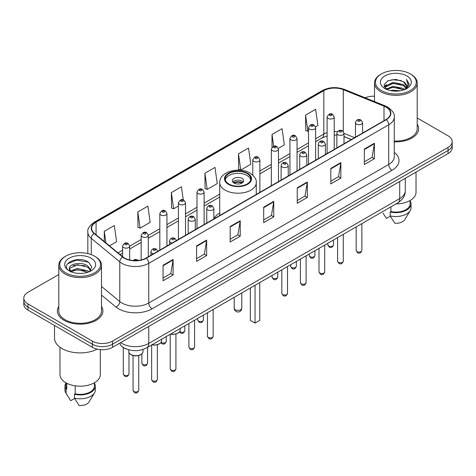 <?xml version="1.0" encoding="UTF-8"?>
<svg xmlns="http://www.w3.org/2000/svg" width="476" height="476" viewBox="0 0 476 476"><rect width="100%" height="100%" fill="white"/><g stroke="black" fill="none" stroke-linecap="round" stroke-linejoin="round"><path stroke-width="0.71" d="M219.733 212.98A25.151 14.518 0 0 0 213.879 218.853M351.264 139.587L343.993 136.648M126.182 348.92A14.232 8.217 180 0 1 122.171 346.701L121.523 346.159A9.49 6.349 129.5 0 1 119.869 343.077M58.792 274.509L27.971 292.306A14.232 8.217 0 0 0 23.8 298.119L23.8 304.313A14.232 8.217 0 0 0 27.971 310.126L92.386 347.319A14.232 8.217 0 0 0 112.52 347.319L448.029 153.611A14.232 8.217 0 0 0 452.2 147.798L452.2 144.698A14.232 8.217 0 0 1 448.029 150.511A14.232 8.217 0 0 0 452.2 144.698L452.2 141.604A14.232 8.217 0 0 0 448.029 135.791L417.208 117.994M23.8 298.119A14.232 8.217 0 0 0 27.971 303.926L92.386 341.119A14.232 8.217 0 0 0 112.52 341.119L112.52 344.219L448.029 150.511L112.52 344.219A14.232 8.217 0 0 1 92.386 344.219A14.232 8.217 0 0 0 112.52 344.219L112.52 347.319M27.971 303.926L27.971 307.026L92.386 344.219L27.971 307.026A14.232 8.217 0 0 1 23.8 301.213A14.232 8.217 0 0 0 27.971 307.026L27.971 310.126M58.792 306.425A22.777 13.149 0 0 0 57.364 311.001A22.777 13.149 0 0 0 64.034 320.294A22.777 13.149 0 0 0 88.857 323.144A22.777 13.149 0 0 0 102.917 311.001A22.777 13.149 0 0 0 101.495 306.425A22.777 13.149 0 0 1 102.917 311.001A22.777 13.149 0 0 1 88.857 323.144A22.777 13.149 0 0 1 64.034 320.294A22.777 13.149 0 0 1 57.364 311.001A22.777 13.149 0 0 1 58.792 306.425M386.03 107.124A15.184 8.764 180 0 1 390.475 113.318A15.184 8.764 180 0 1 386.03 119.518L146.072 258.057A15.184 8.764 180 0 1 122.897 256.885L94.379 233.371A15.184 8.764 180 0 1 91.63 228.343A15.184 8.764 180 0 1 96.075 222.143L323.823 90.654A15.184 8.764 180 0 1 343.273 89.672L384.001 106.136A15.184 8.764 180 0 1 386.03 107.124M386.298 106.969A15.565 8.984 0 0 0 384.221 105.958L343.488 89.494A15.565 8.984 0 0 0 323.555 90.499L95.807 221.989A15.565 8.984 0 0 0 94.064 233.496L122.582 257.01A15.565 8.984 0 0 0 146.34 258.212L386.298 119.672A15.565 8.984 0 0 0 386.298 106.969M163.048 265.263L163.048 280.763L173.109 274.95L173.109 259.45L163.048 265.263M163.048 278.014L170.801 273.533L173.074 259.967A3.796 2.19 -120 0 0 173.109 259.45M170.729 273.575L173.109 274.95M196.6 245.896L196.6 261.389L206.661 255.576L206.661 240.082L196.6 245.896M196.6 258.641L204.353 254.166L206.62 240.594A3.796 2.19 -120 0 0 206.661 240.082M204.281 254.202L206.661 255.576M230.152 226.522L230.152 242.016L240.213 236.209L240.213 220.709L230.152 226.522M230.152 239.267L237.899 234.793L240.172 221.227A3.796 2.19 -120 0 0 240.213 220.709M237.833 234.835L240.213 236.209M364.354 149.042L364.354 164.535L374.422 158.728L374.422 143.228L364.354 149.042M364.354 161.786L372.107 157.312L374.38 143.746A3.796 2.19 -120 0 0 374.422 143.228M372.036 157.348L374.422 158.728M330.802 168.409L330.802 183.909L340.87 178.095L340.87 162.602L330.802 168.409M330.802 181.16L338.555 176.679L340.828 163.113A3.796 2.19 -120 0 0 340.87 162.602M338.49 176.721L340.87 178.095M297.25 187.782L297.25 203.276L307.317 197.469L307.317 181.969L297.25 187.782M297.25 200.527L305.003 196.052L307.276 182.486A3.796 2.19 -120 0 0 307.317 181.969M304.938 196.094L307.317 197.469M263.698 207.149L263.698 222.649L273.765 216.836L273.765 201.342L263.698 207.149M263.698 219.9L271.451 215.426L273.724 201.854A3.796 2.19 -120 0 0 273.765 201.342M271.385 215.461L273.765 216.836M394.271 141.836A22.777 13.149 0 0 0 418.636 128.722A22.777 13.149 0 0 0 417.208 124.147A22.777 13.149 0 0 1 418.636 128.722A22.777 13.149 0 0 1 394.271 141.836M112.52 341.119L448.029 147.411A14.232 8.217 0 0 0 452.2 141.604M374.505 96.211A14.232 8.217 0 0 0 365.134 97.782M137.814 211.957L140.087 228.147L150.154 222.334L147.881 206.144L137.814 211.957L137.981 227.361M109.474 245.824L116.602 241.707L114.329 225.517L104.262 231.324L104.262 241.522M238.47 153.843L240.743 170.033L250.804 164.226L248.537 148.03L238.47 153.843L238.631 169.248M278.341 148.328L284.356 144.853L282.084 128.663L272.022 134.476L272.022 147.334M315.517 126.866L317.908 125.486L315.636 109.29L305.574 115.103L305.735 130.507M183.284 199.956L181.433 186.776L171.366 192.584L171.527 207.988M204.918 173.216L207.191 189.406L217.258 183.593L214.985 167.403L204.918 173.216L205.079 188.615M207.191 189.406L204.918 188.555M240.743 170.033L238.47 169.188M272.022 134.476L273.676 146.275M305.574 115.103L307.847 131.293L308.525 130.9M307.847 131.293L305.574 130.448M171.366 192.584L173.639 208.78L178.411 206.025M173.639 208.78L171.366 207.929M140.087 228.147L137.814 227.296M104.262 231.324L105.88 242.861M381.431 90.559A20.403 11.781 0 0 0 410.288 90.559A20.403 11.781 0 0 0 410.288 73.899L410.955 74.286A21.355 12.328 0 0 1 417.208 83.002A21.355 12.328 0 0 1 404.029 94.397A21.355 12.328 0 0 1 380.758 91.719A21.355 12.328 0 0 1 374.505 83.002A21.355 12.328 0 0 1 380.758 74.286L381.431 73.899A20.403 11.781 0 0 0 381.431 90.559M394.271 141.015A21.355 12.328 0 0 0 417.208 128.722L417.208 83.002M396.014 203.901A20.165 11.644 0 0 0 416.024 192.256L416.024 172.092M390.463 90.601L393.081 90.131L400.054 90.827M393.527 91.059L396.948 91.142M386.101 89.119L393.081 86.257L403.446 88.506L404.755 89.536M386.762 89.458L393.081 87.227L403.963 89.839M385.233 88.322L385.5 86.114L393.081 82.384L403.446 84.633L406.212 87.715M385.173 88.048L385.5 87.084L393.081 83.354L403.446 85.597L405.968 88.179M404.814 89.512A10.728 6.194 0 0 0 406.587 86.102A10.728 6.194 0 0 0 403.446 81.723L406.575 86.334M406.796 75.916A15.47 8.931 0 0 0 384.917 75.916A15.47 8.931 0 0 0 384.917 88.548A15.47 8.931 0 0 0 406.796 88.548A15.47 8.931 0 0 0 406.796 75.916M403.446 81.723L395.8 79.379L387.88 80.741L384.061 84.799L386.226 89.22M405.861 89.048L409.051 84.966L409.152 84.008L406.492 79.403L408.045 84.555L404.981 89.446M383.049 213.194L386.429 218.43L390.338 216.169M390.903 206.852L390.903 211.582A14.232 8.217 0 0 0 410.092 203.877L410.092 200.503M410.955 74.286L410.288 73.899A20.403 11.781 0 0 0 381.431 73.899M390.903 211.582L390.171 212.004L390.171 215.884L394.812 223.274A9.49 5.48 0 0 0 404.826 219.614L410.211 210.612A15.184 8.764 0 0 0 411.044 207.756L411.044 203.877A15.184 8.764 0 0 0 410.092 200.83M390.171 215.884A15.184 8.764 0 0 0 410.211 210.612M390.171 212.004A15.184 8.764 0 0 0 411.044 203.877M406.492 79.403L409.146 84.192M387.446 80.95L392.42 79.742L401.161 80.533M384.251 86.787L385.78 85.65M389.213 84.222L392.42 83.615L400.84 84.311M389.213 88.096L392.42 87.489L400.84 88.185M384.132 86.418L386.679 84.686M385.905 88.964L386.679 88.56M247.056 173.561A12.81 7.396 0 0 0 233.097 171.961A12.81 7.396 0 0 0 225.19 178.792A12.81 7.396 0 0 0 228.944 184.022A12.81 7.396 0 0 0 242.903 185.628A12.81 7.396 0 0 0 250.81 178.792A12.81 7.396 0 0 0 247.056 173.561M250.703 179.761A12.81 7.396 0 0 0 247.056 175.501A12.81 7.396 0 0 0 233.883 173.728A12.81 7.396 0 0 0 225.297 179.761M250.346 287.998L250.346 320.354L255.047 323.067L259.741 320.354L259.741 282.577M255.047 323.067L255.047 285.285M242.028 178.405A5.694 3.284 0 0 0 235.822 177.691A5.694 3.284 0 0 0 232.306 180.731A5.694 3.284 0 0 0 233.972 183.052A5.694 3.284 0 0 0 240.178 183.766A5.694 3.284 0 0 0 243.694 180.731A5.694 3.284 0 0 0 242.028 178.405M243.188 182.088A5.694 3.284 0 0 0 242.028 181.118A5.694 3.284 0 0 0 232.812 182.088M233.401 182.665A7.592 4.385 180 0 1 242.266 182.528L242.266 182.909M234.025 183.081A6.64 3.838 180 0 1 241.582 182.921L242.266 182.528M241.469 183.337L241.582 182.921M65.712 272.837A20.403 11.781 0 0 0 94.569 272.837A20.403 11.781 0 0 0 94.569 256.177L95.242 256.564A21.355 12.328 0 0 1 101.495 265.281A21.355 12.328 0 0 1 88.31 276.669A21.355 12.328 0 0 1 65.045 273.998A21.355 12.328 0 0 1 58.792 265.281A21.355 12.328 0 0 1 65.045 256.564L65.712 256.177A20.403 11.781 0 0 0 65.712 272.837M58.792 265.281L58.792 311.001A21.355 12.328 0 0 0 65.045 319.717A21.355 12.328 0 0 0 88.31 322.389A21.355 12.328 0 0 0 101.495 311.001L101.495 265.281M54.52 325.453L54.52 338.115A25.621 14.792 0 0 0 62.023 348.575A25.621 14.792 0 0 0 97.211 349.146M59.976 347.242L59.976 374.535A20.165 11.644 0 0 0 65.884 382.769A20.165 11.644 0 0 0 87.858 385.292A20.165 11.644 0 0 0 100.305 374.535L100.305 349.634M77.552 273.313L81.164 273.42M70.454 271.046L77.368 268.41L87.727 270.832L88.982 271.838M71.091 271.707L77.368 269.636L87.953 272.218M69.413 268.446L71.192 271.79M69.436 268.779C68.282 264.001 81.372 261.163 87.727 265.911L90.809 270.166M69.484 269.071L69.782 268.28L77.368 264.715L87.727 267.143L90.565 270.487M89.345 271.689L91.773 266.929L88.703 262.306C77.85 254.505 58.56 264.787 69.698 271.094L70.252 271.427M91.083 258.194A15.47 8.931 0 0 0 69.204 258.194A15.47 8.931 0 0 0 69.204 270.826A15.47 8.931 0 0 0 91.083 270.826A15.47 8.931 0 0 0 91.083 258.194M65.908 382.781L65.908 386.155A14.232 8.217 0 0 0 66.795 389.017L66.795 383.263M65.908 383.109A15.184 8.764 0 0 0 64.956 386.155L64.956 390.028A15.184 8.764 0 0 0 65.789 392.89A15.184 8.764 0 0 0 66.063 393.319L70.71 400.709L74.619 398.448M66.063 393.319L66.063 389.439L66.795 389.017M64.956 386.155A15.184 8.764 0 0 0 66.063 389.439M71.424 272.105C69.805 271.153 69.151 270.106 69.46 268.952M75.184 385.822L75.184 393.86A14.232 8.217 0 0 0 94.379 386.155L94.379 382.781M95.242 256.564L94.569 256.177A20.403 11.781 0 0 0 65.712 256.177M75.184 393.86L74.452 394.283L74.452 398.156L79.099 405.552A9.49 5.48 0 0 0 89.113 401.893L94.492 392.89A15.184 8.764 0 0 0 95.325 390.028L95.325 386.155A15.184 8.764 0 0 0 94.379 383.109M74.452 398.156A15.184 8.764 0 0 0 94.492 392.89M74.452 394.283A15.184 8.764 0 0 0 95.325 386.155M67.437 263.859L76.523 260.134L88.494 262.169M73.114 265.667L76.523 265.055L85.067 265.786M73.114 270.588L76.523 269.969L85.067 270.707M120.636 342.631A18.98 10.96 0 0 0 121.915 343.446A18.98 10.96 0 0 0 148.756 343.446L399.715 198.551A18.98 10.96 0 0 0 405.278 190.805C405.415 195.511 402.904 199.545 397.752 202.895L146.786 347.789A9.49 5.48 60 0 0 148.756 343.446L148.756 326.399M399.715 181.505L399.715 198.551A9.49 5.48 60 0 1 397.752 202.895M448.029 153.611L448.029 147.411M92.386 347.319L92.386 341.119M394.271 152.368A23.723 13.697 180 0 1 392.069 170.271L152.112 308.811A4.742 2.737 60 0 1 148.756 302.998L388.713 164.458A18.98 10.96 0 0 0 394.271 156.711L394.271 117.036A18.98 10.96 180 0 1 388.713 124.789A4.742 2.737 -120 0 0 386.298 119.672M152.112 308.811A23.723 13.697 180 0 1 118.56 308.811A23.723 13.697 180 0 1 115.9 306.978L101.495 295.102M122.582 257.01A4.742 3.171 129.5 0 0 119.785 261.865L119.785 301.534A18.98 10.96 0 0 0 121.915 302.998A18.98 10.96 0 0 0 148.756 302.998L148.756 263.323A18.98 10.96 180 0 1 119.785 261.865L91.267 238.345A18.98 10.96 180 0 1 87.834 232.062L87.834 253.595M394.271 117.036C394.901 114.073 392.724 110.765 387.732 107.118L385.233 105.91A4.742 2.219 112 0 0 384.221 105.958M385.233 105.91L344.505 89.44C336.645 86.662 329.184 87.066 322.121 90.654A4.742 2.737 60 0 1 323.555 90.499M95.807 221.989A4.742 2.737 -120 0 0 94.373 222.143C89.452 225.684 87.269 228.992 87.834 232.062M94.064 233.496A4.742 3.171 129.5 0 0 91.267 238.345L91.267 254.636M344.505 89.44A4.742 2.219 112 0 0 343.488 89.494M146.34 258.212A4.742 2.737 60 0 1 148.756 263.323L388.713 124.789L388.713 164.458A4.742 2.737 60 0 0 392.069 170.271M101.495 286.451L119.785 301.534A4.742 3.171 -50.5 0 1 115.9 306.978M96.075 222.143L96.075 234.775M384.001 106.136L384.001 120.69M343.273 89.672L343.273 131.453M354.62 137.653L343.993 133.357M337.442 131.638A15.184 8.764 0 0 0 334.229 131.483M327.107 132.608A15.184 8.764 0 0 0 323.823 134.048L315.642 138.772M323.823 90.654L323.823 134.048A8.538 4.933 60 0 1 322.056 137.957L315.642 141.664M308.525 142.883L297.054 149.506M289.938 153.611L278.466 160.233M271.35 164.345L259.878 170.967M219.733 194.143L204.115 203.163M196.999 207.268L185.527 213.891M178.411 218.002L166.939 224.624M159.823 228.73L148.286 235.394M141.17 239.499L129.698 246.122M122.582 250.233L118.018 252.869M351.365 139.528L344.969 136.945A8.538 3.998 -68 0 1 343.993 136.112M263.698 207.643L273.724 201.854M297.25 188.27L307.276 182.486M330.802 168.903L340.828 163.113M364.354 149.529L374.38 143.746M230.152 227.016L240.172 221.227M196.6 246.384L206.62 240.594M163.048 265.757L173.074 259.967M228.438 184.313A13.524 7.806 0 0 0 247.562 184.313A13.524 7.806 0 0 0 247.562 173.27A13.524 7.806 0 0 0 228.438 173.27A13.524 7.806 0 0 0 228.438 184.313M256.267 194.434L256.267 182.665A18.266 10.549 180 0 1 244.991 192.411A18.266 10.549 180 0 1 225.083 190.126A18.266 10.549 180 0 1 219.733 182.665L219.733 215.527M235.317 309.739A3.796 2.19 180 0 1 234.204 308.192A3.796 3.796 0 0 0 239.898 311.477A3.796 3.796 0 0 0 241.796 308.192A3.796 2.19 180 0 1 240.683 309.739A3.796 2.19 180 0 1 235.317 309.739M361.867 250.447C360.927 253.006 359.475 253.756 357.5 252.696L356.173 250.447A2.844 1.642 0 0 0 357.006 251.608A2.844 1.642 0 0 0 360.106 251.965A2.844 1.642 0 0 0 361.867 250.447L361.867 223.613M356.5 124.052A3.558 2.053 180 0 1 355.459 122.6C356.369 119.678 358.232 118.833 361.046 120.059L362.575 122.6A3.558 2.053 180 0 1 360.38 124.498A3.558 2.053 180 0 1 356.5 124.052M359.856 120.178A1.184 0.684 0 0 0 358.178 120.178A1.184 0.684 0 0 0 358.178 121.148A1.184 0.684 0 0 0 359.856 121.148A1.184 0.684 0 0 0 359.856 120.178M343.279 261.175C342.339 263.74 340.887 264.489 338.912 263.424L337.585 261.175A2.844 1.642 0 0 0 338.418 262.341A2.844 1.642 0 0 0 341.524 262.698A2.844 1.642 0 0 0 343.279 261.175L343.279 234.347M337.918 134.785A3.558 2.053 180 0 1 336.871 133.328C337.781 130.412 339.644 129.561 342.458 130.793L343.993 133.328A3.558 2.053 180 0 1 341.792 135.226A3.558 2.053 180 0 1 337.918 134.785M341.268 130.906A1.184 0.684 0 0 0 339.59 130.906A1.184 0.684 0 0 0 339.59 131.876A1.184 0.684 0 0 0 341.268 131.876A1.184 0.684 0 0 0 341.268 130.906M324.692 271.909C323.751 274.468 322.3 275.217 320.324 274.158L318.997 271.909A2.844 1.642 0 0 0 319.83 273.069A2.844 1.642 0 0 0 322.936 273.426A2.844 1.642 0 0 0 324.692 271.909L324.692 245.075M319.331 145.513A3.558 2.053 180 0 1 318.283 144.061C319.194 141.14 321.056 140.295 323.87 141.521L325.405 144.061A3.558 2.053 180 0 1 323.204 145.959A3.558 2.053 180 0 1 319.331 145.513M322.68 141.64A1.184 0.684 0 0 0 321.008 141.64A1.184 0.684 0 0 0 321.008 142.61A1.184 0.684 0 0 0 322.68 142.61A1.184 0.684 0 0 0 322.68 141.64M306.104 282.643C305.17 285.201 303.712 285.951 301.736 284.886L300.41 282.643A2.844 1.642 0 0 0 301.243 283.803A2.844 1.642 0 0 0 304.348 284.16A2.844 1.642 0 0 0 306.104 282.643L306.104 255.808M300.743 156.247A3.558 2.053 180 0 1 299.696 154.795C300.606 151.874 302.468 151.029 305.283 152.255L306.818 154.795A3.558 2.053 180 0 1 304.616 156.693A3.558 2.053 180 0 1 300.743 156.247M304.099 152.374A1.184 0.684 0 0 0 302.421 152.374A1.184 0.684 0 0 0 302.421 153.337A1.184 0.684 0 0 0 304.099 153.337A1.184 0.684 0 0 0 304.099 152.374M287.516 293.371C286.582 295.935 285.124 296.679 283.149 295.62L281.822 293.371A2.844 1.642 0 0 0 282.655 294.537A2.844 1.642 0 0 0 285.761 294.888A2.844 1.642 0 0 0 287.516 293.371L287.516 266.542M282.155 166.975A3.558 2.053 180 0 1 281.114 165.523C282.018 162.602 283.88 161.757 286.695 162.982L288.23 165.523A3.558 2.053 180 0 1 286.034 167.421A3.558 2.053 180 0 1 282.155 166.975M285.511 163.101A1.184 0.684 0 0 0 283.833 163.101A1.184 0.684 0 0 0 283.833 164.071A1.184 0.684 0 0 0 285.511 164.071A1.184 0.684 0 0 0 285.511 163.101M213.165 336.3C212.231 338.858 210.773 339.608 208.797 338.543L207.471 336.3A2.844 1.642 0 0 0 208.31 337.46A2.844 1.642 0 0 0 211.409 337.817A2.844 1.642 0 0 0 213.165 336.3L213.165 309.465M207.804 209.904A3.558 2.053 180 0 1 206.762 208.446C207.673 205.531 209.535 204.686 212.344 205.912L213.879 208.446A3.558 2.053 180 0 1 211.683 210.344A3.558 2.053 180 0 1 207.804 209.904M211.16 206.031A1.184 0.684 0 0 0 209.482 206.031A1.184 0.684 0 0 0 209.482 206.995A1.184 0.684 0 0 0 211.16 206.995A1.184 0.684 0 0 0 211.16 206.031M194.577 347.028C193.643 349.586 192.185 350.336 190.21 349.277L188.889 347.028A2.844 1.642 0 0 0 189.722 348.188A2.844 1.642 0 0 0 192.822 348.545A2.844 1.642 0 0 0 194.577 347.028L194.577 320.193M189.216 220.632A3.558 2.053 180 0 1 188.175 219.18C189.085 216.259 190.947 215.414 193.756 216.639L195.291 219.18A3.558 2.053 180 0 1 193.095 221.078A3.558 2.053 180 0 1 189.216 220.632M192.572 216.758A1.184 0.684 0 0 0 190.894 216.758A1.184 0.684 0 0 0 190.894 217.728A1.184 0.684 0 0 0 192.572 217.728A1.184 0.684 0 0 0 192.572 216.758M175.924 368.84C174.989 371.399 173.532 372.149 171.556 371.09L170.23 368.84A2.844 1.642 0 0 0 171.062 370.001A2.844 1.642 0 0 0 174.168 370.358A2.844 1.642 0 0 0 175.924 368.84L175.924 334.057M172.181 242.98A3.558 2.053 180 0 1 170.563 242.445A3.558 2.053 180 0 1 169.521 240.993C170.432 238.071 172.288 237.226 175.103 238.452L176.638 240.993M173.918 238.571A1.184 0.684 0 0 0 172.241 238.571A1.184 0.684 0 0 0 172.241 239.541A1.184 0.684 0 0 0 173.918 239.541A1.184 0.684 0 0 0 173.918 238.571M170.717 333.973A7.116 4.111 0 0 0 180.196 330.1L180.196 328.5M157.336 379.568C156.402 382.133 154.944 382.882 152.969 381.817L151.642 379.568A2.844 1.642 0 0 0 152.481 380.735A2.844 1.642 0 0 0 155.581 381.092A2.844 1.642 0 0 0 157.336 379.568L157.336 344.785M153.599 253.714A3.558 2.053 180 0 1 151.975 253.178A3.558 2.053 180 0 1 150.934 251.721C151.844 248.805 153.7 247.954 156.515 249.186L158.05 251.721M155.331 249.299A1.184 0.684 0 0 0 153.653 249.299A1.184 0.684 0 0 0 153.653 250.269A1.184 0.684 0 0 0 155.331 250.269A1.184 0.684 0 0 0 155.331 249.299M152.13 344.707A7.116 4.111 0 0 0 161.608 340.828L161.608 339.233M143.02 351.562C142.961 353.168 141.806 354.406 139.557 355.269C136.428 356.215 133.566 356.024 130.971 354.685C129.264 353.4 128.538 352.359 128.788 351.562A7.116 4.111 0 0 0 130.87 354.465A7.116 4.111 0 0 0 138.629 355.358A7.116 4.111 0 0 0 143.02 351.562L143.02 349.461M138.748 390.302C137.814 392.861 136.356 393.61 134.381 392.551L133.054 390.302A2.844 1.642 0 0 0 133.893 391.462A2.844 1.642 0 0 0 136.993 391.819A2.844 1.642 0 0 0 138.748 390.302L138.748 355.518M137.088 260.568A1.184 0.684 0 0 0 136.743 260.033A1.184 0.684 0 0 0 135.368 259.908A1.184 0.684 0 0 0 134.732 260.616M328.654 245.973A2.844 1.642 0 0 0 331.76 246.33A2.844 1.642 0 0 0 333.515 244.807C332.575 247.371 331.123 248.121 329.148 247.056L327.821 244.807A2.844 1.642 0 0 0 328.654 245.973M334.229 149.428L334.229 116.959A3.558 2.053 180 0 1 332.028 118.857A3.558 2.053 180 0 1 328.154 118.417A3.558 2.053 180 0 1 327.107 116.959L327.107 153.534M329.832 115.507A1.184 0.684 0 0 0 331.51 115.507A1.184 0.684 0 0 0 331.51 114.537A1.184 0.684 0 0 0 329.832 114.537A1.184 0.684 0 0 0 329.832 115.507M310.066 256.701A2.844 1.642 0 0 0 313.172 257.058A2.844 1.642 0 0 0 314.928 255.541C313.993 258.099 312.536 258.849 310.56 257.79L309.233 255.541A2.844 1.642 0 0 0 310.066 256.701M315.642 160.156L315.642 127.693A3.558 2.053 180 0 1 313.44 129.591A3.558 2.053 180 0 1 309.567 129.145A3.558 2.053 180 0 1 308.525 127.693L308.525 164.268M311.245 126.241A1.184 0.684 0 0 0 312.922 126.241A1.184 0.684 0 0 0 312.922 125.271A1.184 0.684 0 0 0 311.245 125.271A1.184 0.684 0 0 0 311.245 126.241M291.479 267.435A2.844 1.642 0 0 0 294.584 267.792A2.844 1.642 0 0 0 296.34 266.274C295.406 268.833 293.948 269.583 291.972 268.524L290.646 266.274A2.844 1.642 0 0 0 291.479 267.435M297.054 170.89L297.054 138.427A3.558 2.053 180 0 1 294.858 140.325A3.558 2.053 180 0 1 290.979 139.879A3.558 2.053 180 0 1 289.938 138.427L289.938 174.995M292.657 136.969A1.184 0.684 0 0 0 294.335 136.969A1.184 0.684 0 0 0 294.335 136.005A1.184 0.684 0 0 0 292.657 136.005A1.184 0.684 0 0 0 292.657 136.969M272.891 278.168A2.844 1.642 0 0 0 275.997 278.519A2.844 1.642 0 0 0 277.752 277.002C276.818 279.567 275.36 280.316 273.385 279.251L272.058 277.002A2.844 1.642 0 0 0 272.891 278.168M278.466 181.618L278.466 149.155A3.558 2.053 180 0 1 276.27 151.053A3.558 2.053 180 0 1 272.391 150.606A3.558 2.053 180 0 1 271.35 149.155L271.35 185.729M274.069 147.703A1.184 0.684 0 0 0 275.747 147.703A1.184 0.684 0 0 0 275.747 146.733A1.184 0.684 0 0 0 274.069 146.733A1.184 0.684 0 0 0 274.069 147.703M259.878 192.352L259.878 159.888A3.558 2.053 180 0 1 257.683 161.786A3.558 2.053 180 0 1 253.803 161.34A3.558 2.053 180 0 1 252.762 159.888L252.762 175.114M255.481 158.437A1.184 0.684 0 0 0 257.159 158.437A1.184 0.684 0 0 0 257.159 157.467A1.184 0.684 0 0 0 255.481 157.467A1.184 0.684 0 0 0 255.481 158.437M198.546 321.092A2.844 1.642 0 0 0 201.645 321.449A2.844 1.642 0 0 0 203.407 319.932C202.467 322.49 201.009 323.24 199.033 322.175L197.713 319.932A2.844 1.642 0 0 0 198.546 321.092M204.115 224.547L204.115 192.084A3.558 2.053 180 0 1 201.919 193.982A3.558 2.053 180 0 1 198.04 193.536A3.558 2.053 180 0 1 196.999 192.084L196.999 228.653M199.718 190.626A1.184 0.684 0 0 0 201.396 190.626A1.184 0.684 0 0 0 201.396 189.662A1.184 0.684 0 0 0 199.718 189.662A1.184 0.684 0 0 0 199.718 190.626M179.72 331.665A2.844 1.642 0 0 0 179.958 331.82A2.844 1.642 0 0 0 183.058 332.177A2.844 1.642 0 0 0 184.819 330.659C183.879 333.218 182.421 333.968 180.446 332.908L179.494 331.986M185.527 235.275L185.527 202.812A3.558 2.053 180 0 1 183.331 204.71A3.558 2.053 180 0 1 179.452 204.263A3.558 2.053 180 0 1 178.411 202.812L178.411 239.386M181.13 201.36A1.184 0.684 0 0 0 182.808 201.36A1.184 0.684 0 0 0 182.808 200.39A1.184 0.684 0 0 0 181.13 200.39A1.184 0.684 0 0 0 181.13 201.36M161.132 342.399A2.844 1.642 0 0 0 161.37 342.553A2.844 1.642 0 0 0 164.47 342.91A2.844 1.642 0 0 0 166.231 341.393C165.291 343.952 163.833 344.701 161.858 343.642L160.906 342.714M166.939 246.009L166.939 213.545A3.558 2.053 180 0 1 164.744 215.444A3.558 2.053 180 0 1 160.864 214.997A3.558 2.053 180 0 1 159.823 213.545L159.823 250.114M162.542 212.094A1.184 0.684 0 0 0 164.22 212.094A1.184 0.684 0 0 0 164.22 211.124A1.184 0.684 0 0 0 162.542 211.124A1.184 0.684 0 0 0 162.542 212.094M142.717 364.366A2.844 1.642 0 0 0 145.817 364.723A2.844 1.642 0 0 0 147.572 363.206C146.638 365.764 145.18 366.514 143.205 365.449L141.878 363.206A2.844 1.642 0 0 0 142.717 364.366M148.286 256.778L148.286 235.352A3.558 2.053 180 0 1 146.09 237.25A3.558 2.053 180 0 1 142.211 236.81A3.558 2.053 180 0 1 141.17 235.352L141.17 259.95M143.889 233.9A1.184 0.684 0 0 0 145.567 233.9A1.184 0.684 0 0 0 145.567 232.931A1.184 0.684 0 0 0 143.889 232.931A1.184 0.684 0 0 0 143.889 233.9M124.129 375.094A2.844 1.642 0 0 0 127.229 375.451A2.844 1.642 0 0 0 128.984 373.934C128.05 376.492 126.592 377.242 124.617 376.183L123.296 373.934A2.844 1.642 0 0 0 124.129 375.094M129.698 259.997L129.698 246.086A3.558 2.053 180 0 1 127.503 247.984A3.558 2.053 180 0 1 123.623 247.538A3.558 2.053 180 0 1 122.582 246.086L122.582 256.629M125.301 244.634A1.184 0.684 0 0 0 126.979 244.634A1.184 0.684 0 0 0 126.979 243.664A1.184 0.684 0 0 0 125.301 243.664A1.184 0.684 0 0 0 125.301 244.634M146.786 347.789C139.153 351.627 131.513 351.627 123.879 347.789L121.523 346.159M405.278 190.805L405.278 178.298M322.121 90.654L94.373 222.143M344.969 136.945L343.993 136.576M336.871 135.172L334.229 135.089M327.107 135.987L322.056 137.957M308.525 145.769L297.054 152.391M289.938 156.503L278.466 163.125M271.35 167.231L259.878 173.853M219.733 197.034L204.115 206.048M196.999 210.16L185.527 216.782M178.411 220.888L166.939 227.51M159.823 231.622L148.286 238.28M141.17 242.391L129.698 249.013M122.582 253.119L120.083 254.565M385.132 88.209L385.132 87.56M374.505 101.572L374.505 83.002M256.267 182.665C256.671 179.452 254.559 176.239 249.936 173.038C239.166 166.374 219.097 171.717 219.733 182.665M241.796 292.936L241.796 308.192M234.204 297.321L234.204 308.192M67.33 395.473L65.789 392.89M356.173 250.447L356.173 226.903M355.459 137.165L355.459 122.6M362.575 133.06L362.575 122.6M337.585 261.175L337.585 237.631M336.871 147.899L336.871 133.328M343.993 143.788L343.993 133.328M318.997 271.909L318.997 248.365M318.283 158.627L318.283 144.061M325.405 154.521L325.405 144.061M300.41 282.643L300.41 259.093M299.696 169.361L299.696 154.795M306.818 165.249L306.818 154.795M281.822 293.371L281.822 269.827M281.114 180.095L281.114 165.523M288.23 175.983L288.23 165.523M207.471 336.3L207.471 312.75M206.762 223.018L206.762 208.446M213.879 218.906L213.879 208.446M188.889 347.028L188.889 323.484M188.175 233.746L188.175 219.18M195.291 229.64L195.291 219.18M170.23 368.84L170.23 334.253M169.521 244.521L169.521 240.993M180.196 330.1L179.559 331.897L176.733 333.807L173.103 334.408L170.473 334.116M151.642 379.568L151.642 344.987M150.934 255.249L150.934 251.721M161.608 340.828L160.971 342.631L158.145 344.535L154.516 345.142L151.886 344.844M133.054 390.302L133.054 355.518M128.788 351.562L128.788 349.806M133.107 260.533L134.601 259.599L135.892 259.396L138.593 260.42M333.515 244.807L333.515 239.981M334.229 116.959L332.694 114.424C330.63 112.931 328.767 113.776 327.107 116.959M327.821 244.807L327.821 243.272M314.928 255.541L314.928 250.715M315.642 127.693L314.106 125.152C312.042 123.665 310.179 124.51 308.525 127.693M309.233 255.541L309.233 254M296.34 266.274L296.34 261.443M297.054 138.427L295.519 135.886C293.454 134.393 291.592 135.244 289.938 138.427M290.646 266.274L290.646 264.733M277.752 277.002L277.752 272.177M278.466 149.155L276.931 146.614C274.866 145.126 273.004 145.971 271.35 149.155M272.058 277.002L272.058 275.461M259.878 159.888L258.343 157.348C256.278 155.86 254.416 156.705 252.762 159.888M203.407 319.932L203.407 315.1M204.115 192.084L202.58 189.543C200.515 188.05 198.659 188.901 196.999 192.084M197.713 319.932L197.713 318.39M184.819 330.659L184.819 325.834M185.527 202.812L183.992 200.271C181.927 198.784 180.071 199.628 178.411 202.812M166.231 341.393L166.231 336.562M166.939 213.545L165.404 211.005C163.345 209.511 161.483 210.362 159.823 213.545M147.572 363.206L147.572 347.337M148.286 235.352L146.751 232.818C144.686 231.324 142.83 232.169 141.17 235.352M141.878 363.206L141.878 353.924M128.984 373.934L128.984 352.591M129.698 246.086L128.163 243.545C126.098 242.058 124.242 242.903 122.582 246.086M123.296 373.934L123.296 347.516"/></g></svg>
